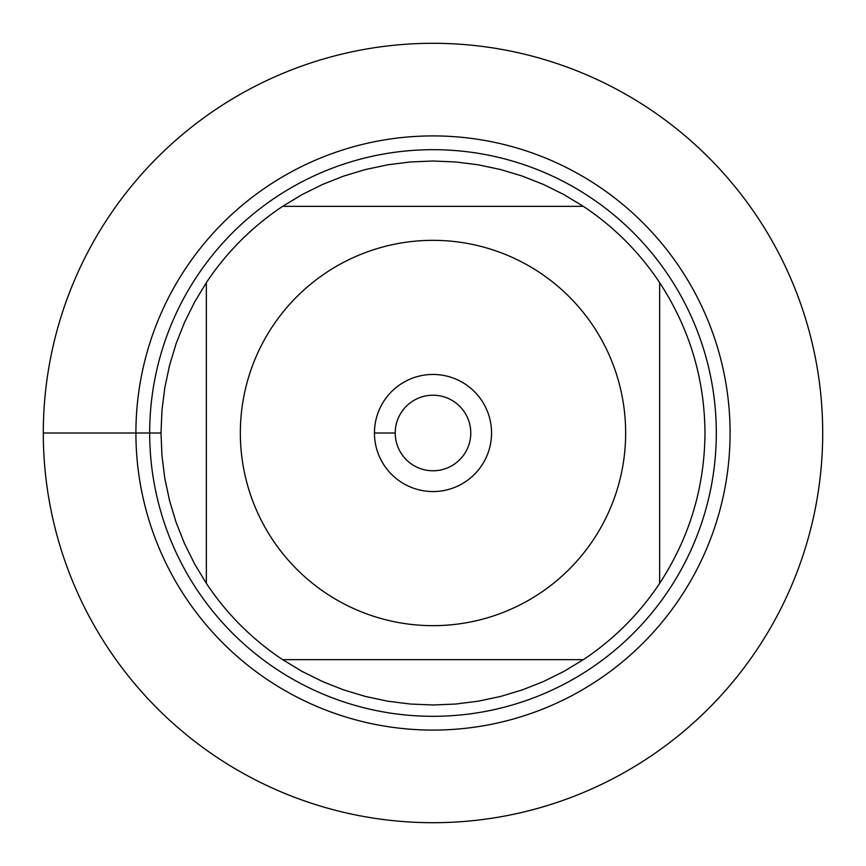 <?xml version="1.0" encoding="UTF-8"?>
<svg xmlns="http://www.w3.org/2000/svg" width="866" height="866" viewBox="0 0 866 866"><rect width="100%" height="100%" fill="white"/><g stroke="black" fill="none" stroke-linecap="round" stroke-linejoin="round"><path stroke-width="1.3" d="M135.908 433A297.092 297.092 0 0 1 581.541 175.711A297.092 297.092 0 0 1 581.541 690.289A297.092 297.092 0 0 1 135.908 433M149.677 433A283.323 283.323 0 0 1 574.656 187.641A283.323 283.323 0 0 1 574.656 678.359A283.323 283.323 0 0 1 149.677 433M395.221 433A37.779 37.779 0 0 0 451.89 465.713A37.779 37.779 0 0 0 451.89 400.287A37.779 37.779 0 0 0 395.221 433L374.448 433A58.552 58.552 0 0 1 462.282 382.296A58.552 58.552 0 0 1 462.282 483.704A58.552 58.552 0 0 1 374.448 433M625.653 433A192.653 192.653 0 0 0 377.381 248.542A192.653 192.653 0 0 0 272.454 539.496A192.653 192.653 0 0 0 625.653 433M583.348 206.346L563.874 194.569L543.491 184.469L522.339 176.101L500.559 169.541L478.303 164.811L455.733 161.964L433 161.011L410.267 161.964L387.697 164.811L365.441 169.541L343.661 176.101L322.509 184.469L302.126 194.569L282.652 206.346A271.989 271.989 0 0 0 206.346 282.652L194.569 302.126L184.469 322.509L176.101 343.661L169.541 365.441L164.811 387.697L161.964 410.267L161.011 433L161.964 455.733L164.811 478.303L169.541 500.559L176.101 522.339L184.469 543.491L194.569 563.874L206.346 583.348A271.989 271.989 0 0 0 282.652 659.654L302.126 671.431L322.509 681.531L343.661 689.899L365.441 696.459L387.697 701.189L410.267 704.036L433 704.989L455.733 704.036L478.303 701.189L500.559 696.459L522.339 689.899L543.491 681.531L563.874 671.431L583.348 659.654A271.989 271.989 0 0 0 659.654 583.348L659.654 282.652A271.989 271.989 0 0 0 583.348 206.346L282.652 206.346A271.989 271.989 0 0 0 206.346 282.652L206.346 583.348A271.989 271.989 0 0 0 282.652 659.654L583.348 659.654A271.989 271.989 0 0 0 659.654 583.348C689.466 537.667 704.578 487.547 704.989 433C704.578 378.453 689.466 328.333 659.654 282.652A271.989 271.989 0 0 0 583.348 206.346M822.7 433A389.7 389.7 0 0 0 238.15 95.509A389.7 389.7 0 0 0 238.15 770.491A389.7 389.7 0 0 0 822.7 433M161.011 433L43.3 433"/></g></svg>
